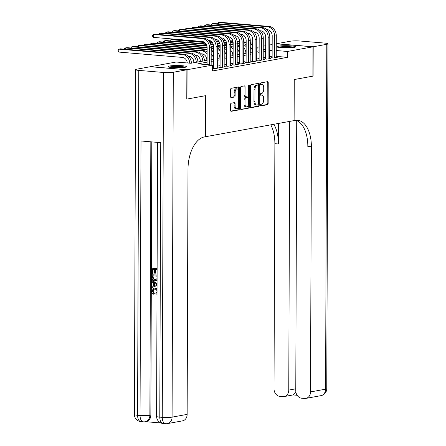 <?xml version="1.0" encoding="UTF-8"?>
<svg xmlns="http://www.w3.org/2000/svg" width="446" height="446" viewBox="0 0 446 446"><rect width="100%" height="100%" fill="white"/><g stroke="black" fill="none" stroke-linecap="round" stroke-linejoin="round"><path stroke-width="0.67" d="M260.28 105.217A0.814 0.446 94.8 0 0 260.659 105.942A0.814 0.446 94.8 0 0 260.72 105.942L267.511 104.704A1.16 0.636 94.8 0 0 268.152 103.439L268.224 82.711A1.16 0.636 94.8 0 0 267.684 81.668A1.16 0.636 94.8 0 0 267.589 81.674L260.804 82.911A0.814 0.446 94.8 0 0 260.353 83.798A0.814 0.446 94.8 0 0 260.732 84.528A0.814 0.446 94.8 0 0 260.798 84.523L261.674 84.361A3.713 2.029 94.8 0 1 261.975 84.35A3.713 2.029 94.8 0 1 263.709 87.678L263.703 89.401A3.713 2.029 94.8 0 1 261.646 93.459L260.765 93.621A0.814 0.446 94.8 0 0 260.313 94.507A0.814 0.446 94.8 0 0 260.693 95.238A0.814 0.446 94.8 0 0 260.759 95.232L261.64 95.07A3.713 2.029 94.8 0 1 261.936 95.059A3.713 2.029 94.8 0 1 263.67 98.382L263.664 100.11A3.713 2.029 94.8 0 1 261.607 104.169L260.726 104.331A0.814 0.446 94.8 0 0 260.28 105.217M169.586 66.019A9.221 1.126 -179.8 0 1 179.933 65.595A9.221 1.126 -179.8 0 1 186.5 66.699A9.221 1.126 -179.8 0 1 184.978 67.318A9.221 1.126 -179.8 0 1 174.631 67.742A9.221 1.126 -179.8 0 1 168.064 66.638A9.221 1.126 -179.8 0 1 169.586 66.019M278.588 46.172A9.221 1.126 -179.8 0 1 288.936 45.748A9.221 1.126 -179.8 0 1 295.503 46.852A9.221 1.126 -179.8 0 1 293.981 47.466A9.221 1.126 -179.8 0 1 283.634 47.889A9.221 1.126 -179.8 0 1 277.066 46.785A9.221 1.126 -179.8 0 1 278.588 46.172M231.223 103.199A1.16 0.636 94.8 0 0 230.582 104.464L230.56 110.279A1.16 0.636 94.8 0 0 231.1 111.322A1.16 0.636 94.8 0 0 231.195 111.316L238.733 109.945A1.16 0.636 94.8 0 0 239.374 108.679L239.446 87.951A1.16 0.636 94.8 0 0 238.905 86.909A1.16 0.636 94.8 0 0 238.816 86.914L231.279 88.286A1.16 0.636 94.8 0 0 230.632 89.557L230.61 96.581A1.16 0.636 94.8 0 0 231.151 97.618A1.16 0.636 94.8 0 0 231.245 97.613L234.468 97.027A1.16 0.636 94.8 0 0 235.114 95.762L235.126 92.277A3.105 1.695 94.8 0 1 237.094 88.871A3.105 1.695 94.8 0 1 238.543 91.653L238.493 105.301A3.105 1.695 94.8 0 1 236.525 108.701A3.105 1.695 94.8 0 1 235.075 105.919L235.087 103.645A1.16 0.636 94.8 0 0 234.546 102.608A1.16 0.636 94.8 0 0 234.451 102.613L231.223 103.199M276.264 43.786L312.997 46.813L312.897 76.138L294.187 79.55L294.042 120.604L205.539 136.721L205.684 95.661L186.974 99.073L187.075 69.743L150.57 66.671L176.114 62.022L190.91 63.265L207.078 60.322M312.997 46.813L287.458 51.463L276.241 50.521M207.072 62.161L197.818 63.85L212.619 65.094L212.597 70.959L287.436 57.328L287.458 51.463M212.619 65.094L187.075 69.743M250.429 106.666A1.16 0.636 94.8 0 0 250.97 107.703A1.16 0.636 94.8 0 0 251.059 107.698L258.596 106.326A1.16 0.636 94.8 0 0 259.243 105.061L259.316 84.333A1.16 0.636 94.8 0 0 258.775 83.296A1.16 0.636 94.8 0 0 258.68 83.296L251.143 84.673A1.16 0.636 94.8 0 0 250.501 85.939L250.429 106.666M248.667 108.133L241.13 109.51A1.16 0.636 94.8 0 1 241.035 109.515A1.16 0.636 94.8 0 1 240.494 108.473L240.567 87.745A1.16 0.636 94.8 0 1 241.208 86.479L244.436 85.894A1.16 0.636 94.8 0 1 244.531 85.888A1.16 0.636 94.8 0 1 245.071 86.925L245.038 95.332A1.16 0.636 94.8 0 0 245.584 96.375A1.16 0.636 94.8 0 0 245.674 96.369L247.814 95.979A1.16 0.636 94.8 0 0 248.455 94.708L248.489 85.961A0.814 0.446 94.8 0 1 249.002 85.069A0.814 0.446 94.8 0 1 249.381 85.799L249.308 106.867A1.16 0.636 94.8 0 1 248.667 108.133L240.723 109.32M272.121 57.556L270.984 57.763L273.448 57.974L277.356 57.261L276.219 57.166M265.615 58.744L264.478 58.95L266.942 59.156L270.845 58.448L269.707 58.354M259.104 59.926L257.966 60.138L260.436 60.344L264.339 59.63L263.201 59.535M252.598 61.113L251.46 61.319L253.925 61.526L257.833 60.818L256.695 60.723M246.092 62.301L244.954 62.507L247.418 62.713L251.321 62L250.184 61.905M239.586 63.483L238.443 63.689L240.912 63.901L244.815 63.187L243.678 63.092M233.074 64.67L231.937 64.876L234.406 65.083L238.309 64.375L237.172 64.274M226.568 65.852L225.431 66.058L227.895 66.27L231.803 65.556L230.666 65.462M220.062 67.039L218.925 67.246L221.389 67.452L225.291 66.744L224.154 66.649M212.608 68.444L214.883 68.639L218.785 67.926L217.648 67.831M287.436 57.328L276.219 56.386M272.127 56.179L269.713 56.62M265.621 57.361L263.207 57.802M259.109 58.549L256.701 58.989M252.603 59.731L250.189 60.171M246.097 60.918L243.683 61.358M239.591 62.105L237.177 62.54M233.08 63.287L230.671 63.728M226.574 64.475L224.16 64.91M220.068 65.657L217.654 66.097M213.556 66.844L212.614 67.017M213.55 68.221L212.608 68.394M186.88 69.782L150.374 66.71L136.771 69.186A7.091 0.87 0.2 0 0 135.601 69.66A7.091 0.87 0.2 0 0 138.79 70.396L163.453 72.469A7.091 0.87 0.2 0 0 173.282 72.258L186.88 69.782L186.779 99.107L205.617 95.678L205.539 136.721M250.936 52.338L250.953 48.391L251.46 48.302M256.74 47.337L259.154 46.897M263.246 46.155L265.66 45.715M269.758 44.968L272.166 44.528M265.643 49.629L263.235 49.428M259.143 49.082L256.734 48.882M251.538 48.441L250.953 48.391M211.175 59.574L213.584 59.14M217.681 58.393L220.09 57.952M224.187 57.205L226.601 56.77M230.694 56.023L233.107 55.583M237.205 54.836L239.614 54.395M243.711 53.654L246.125 53.213M250.217 52.466L252.631 52.026M256.729 51.284L259.137 50.844M263.235 50.097L265.643 49.657M272.149 50.314L269.735 50.749M265.638 51.496L263.229 51.937M259.132 52.684L256.718 53.124M252.626 53.866L250.212 54.306M246.114 55.053L243.706 55.494M239.608 56.235L237.2 56.675M233.102 57.422L230.688 57.863M226.596 58.61L224.182 59.045M220.084 59.792L217.676 60.232M213.578 60.979L211.164 61.42M261.936 95.059L260.949 94.976A3.713 2.029 94.8 0 0 260.654 94.987L261.64 95.07M261.975 84.35L260.988 84.266A3.713 2.029 94.8 0 0 260.687 84.283L261.674 84.361M260.392 105.735L266.524 104.62A1.16 0.636 94.8 0 0 267.165 103.355L267.238 82.627A1.16 0.636 94.8 0 0 267.009 81.78M258.323 85.286L258.329 84.249A1.16 0.636 94.8 0 0 258.1 83.402M250.658 107.508L257.615 106.243A1.16 0.636 94.8 0 0 258.256 104.977L258.256 104.464M257.899 104.843A0.814 0.446 94.8 0 0 258.351 103.957L258.418 85.76A0.814 0.446 94.8 0 0 258.039 85.035A0.814 0.446 94.8 0 0 257.972 85.035L257.047 85.208A3.713 2.029 94.8 0 0 254.989 89.261L254.945 101.699A3.713 2.029 94.8 0 0 256.679 105.027A3.713 2.029 94.8 0 0 256.974 105.011L257.899 104.843M257.113 84.969A0.814 0.446 94.8 0 0 257.052 84.952A0.814 0.446 94.8 0 0 256.985 84.957L257.972 85.035M256.679 105.027L255.692 104.944A3.713 2.029 94.8 0 1 253.958 101.616L254.003 89.183A3.713 2.029 94.8 0 1 256.06 85.125L256.985 84.957M245.49 96.353L244.687 96.286A1.16 0.636 94.8 0 1 244.598 96.291A1.16 0.636 94.8 0 1 244.051 95.249L244.085 86.842A1.16 0.636 94.8 0 0 243.856 86M248.361 95.327L248.355 98.042M248.333 104.453L248.322 106.784L249.308 106.867M245.01 104.057A3.105 1.695 94.8 0 0 246.46 106.834A3.105 1.695 94.8 0 0 248.428 103.433L248.444 98.627A1.16 0.636 94.8 0 0 247.904 97.585A1.16 0.636 94.8 0 0 247.809 97.59L245.668 97.981A1.16 0.636 94.8 0 0 245.027 99.246L245.01 104.057L244.023 103.974A3.105 1.695 94.8 0 0 245.473 106.756L246.46 106.834M247.006 97.523A1.16 0.636 94.8 0 0 246.917 97.501A1.16 0.636 94.8 0 0 246.822 97.507L247.809 97.59M244.023 103.974L244.04 99.163A1.16 0.636 94.8 0 1 244.681 97.897L246.822 97.507M247.681 108.055A1.16 0.636 94.8 0 0 248.322 106.784M236.525 108.701L235.538 108.618A3.105 1.695 94.8 0 1 234.089 105.836L234.1 103.561A1.16 0.636 94.8 0 0 233.871 102.719M237.094 88.871L236.107 88.787A3.105 1.695 94.8 0 0 234.139 92.194L235.126 92.277M230.838 97.429L233.481 96.944A1.16 0.636 94.8 0 0 234.128 95.678L234.139 92.194M238.454 90.666L238.459 87.868A1.16 0.636 94.8 0 0 238.231 87.02M230.788 111.126L237.746 109.861A1.16 0.636 94.8 0 0 238.387 108.595L238.398 106.321M252.403 52.071L252.403 51.847A5.909 4.895 -100.3 0 0 250.239 46.797M215.05 39.471L216.951 39.633M222.9 40.134L225.509 40.352M230.197 40.748L232.857 40.971M237.127 41.333L239.653 41.545M243.75 41.891L246.164 42.091M215.457 39.939L217.715 40.129M223.139 40.586L225.787 40.809M230.337 41.194L232.974 41.417M237.183 41.768L239.658 41.98M243.75 42.32L246.159 42.526M250.251 43.502A8.864 7.348 79.7 0 1 252.653 45.564M250.256 42.537A8.864 7.348 79.7 0 1 252.659 43.708M268.921 26.403L267.293 26.704L218.507 22.595L220.134 22.3L268.921 26.403A8.864 7.348 79.7 0 1 276.291 35.825L276.213 57.467M267.293 26.704A8.864 7.348 79.7 0 1 274.664 36.12L274.591 57.763M272.121 57.863L272.199 35.914A5.909 4.895 -100.3 0 0 267.282 29.637L266.702 29.587M217.704 23.828L217.709 23.281L218.507 22.595L218.501 23.894M278.689 47.432A7.978 0.976 -179.8 0 1 286.287 46.78A7.978 0.976 -179.8 0 1 293.881 47.482M291.712 47.75A7.387 0.903 0.2 0 0 280.852 47.711M294.633 47.326A9.16 1.121 0.2 0 0 286.287 46.635A9.16 1.121 0.2 0 0 277.93 47.265M169.686 67.279A7.978 0.976 -179.8 0 1 177.285 66.632A7.978 0.976 -179.8 0 1 184.878 67.335M182.709 67.597A7.387 0.903 0.2 0 0 171.849 67.563M185.631 67.173A9.16 1.121 0.2 0 0 177.285 66.487A9.16 1.121 0.2 0 0 168.928 67.117M313.192 46.78L313.092 76.104L294.254 79.533L294.109 120.593L295.213 120.392A29.547 16.134 -85.2 0 1 297.588 120.269A29.547 16.134 -85.2 0 1 311.38 146.756L310.527 391.917L325.591 389.174L326.795 44.299L313.192 46.78L276.687 43.758M289.71 121.396L288.768 390.088A7.091 5.876 -100.3 0 1 284.119 396.566A7.091 5.876 -100.3 0 1 282.825 396.628L279.915 396.382A7.091 5.876 -100.3 0 1 274.022 388.845L274.875 143.679A29.547 16.134 -85.2 0 0 270.778 124.841M273.838 124.283A29.547 16.134 -85.2 0 1 278.427 143.98L278.499 123.436M326.795 44.299A7.091 0.87 0.2 0 0 327.966 43.831A7.091 0.87 0.2 0 0 324.777 43.095L300.113 41.015A7.091 0.87 0.2 0 0 290.29 41.227L276.687 43.708M296.718 120.626L295.776 390.679A7.091 5.876 -100.3 0 0 301.669 398.217L304.579 398.462A7.091 5.876 -100.3 0 0 305.878 398.401A7.091 5.876 -100.3 0 0 310.527 391.917M295.798 120.303A29.547 16.134 -85.2 0 1 307.829 146.455L311.38 146.756M284.119 396.566L293.284 394.9L295.776 392.118M154.138 289.142L152.878 291.026L154.355 293.122L154.16 294.098L153.636 294.193C152.381 293.697 151.729 292.688 151.673 291.154L153.859 288.188L155.286 288.055L157.042 288.718M153.859 288.188L155.286 288.055M157.025 293.936L156.016 294.215L155.844 293.206L157.064 291.539C156.897 290.006 156.128 289.203 154.768 289.142L153.864 289.181L152.359 291.121L152.878 291.026M157.053 285.457L151.763 287.508L151.768 286.455L153.591 285.808L153.602 282.809L151.785 281.85L151.791 280.802L152.309 280.707L157.064 283.355M157.053 285.568L151.763 287.508M157.098 273.632L157.064 269.663L155.241 269.507L155.23 273.208L154.55 273.147L154.561 269.451L152.51 269.278L152.499 273.426L151.813 273.37L151.83 268.224L157.115 268.531M155.765 269.551L155.754 273.114L155.23 273.208M153.034 269.323L153.017 273.331L152.499 273.426M151.807 141.895L150.854 415.087A7.091 5.876 79.7 0 1 146.204 421.565L145.229 421.743A7.091 5.876 -100.3 0 0 149.878 415.265L150.854 415.087M145.563 421.682L160.978 422.975M157.076 280.01L154.779 280.751C152.889 280.601 151.896 279.43 151.802 277.245L151.807 274.725L157.092 275.031M157.076 280.333L155.732 280.718M205.472 136.732L204.368 136.933A29.547 16.134 94.8 0 0 187.995 169.224L187.142 414.39A7.091 5.876 79.7 0 1 182.492 420.868L167.428 423.611A7.091 5.876 -100.3 0 0 172.078 417.133L187.142 414.39M173.282 72.258L172.078 417.133A7.091 0.87 -179.8 0 1 162.249 417.344L159.785 417.138L160.744 142.648L141.008 140.986L140.05 415.477L137.585 415.271A7.091 0.87 -179.8 0 1 134.397 414.535L135.601 69.66M151.83 268.224L157.115 268.67M151.807 274.725L157.092 275.171M152.487 275.773L152.894 278.923L155.671 279.731L156.914 278.739L157.042 276.158L152.487 275.773M153.011 275.818L153.418 278.828L155.922 279.67M152.482 277.222L153.006 277.128M152.894 278.923L153.418 278.828M154.795 279.759L155.32 279.664M151.791 280.802L157.059 283.74M155.922 284.024L154.283 283.165L154.277 285.563L157.014 284.593L155.922 284.024M154.807 283.433L154.795 285.379M152.359 291.121L153.837 293.217L154.355 293.122M157.025 293.658L156.016 294.215M154.768 288.149L157.042 289.337M153.837 293.217L153.636 294.193M245.897 53.252L245.897 53.035A5.909 4.895 -100.3 0 0 243.733 47.984M176.605 39.705L176.605 39.332M208.544 40.658L210.445 40.82M216.394 41.316L219.003 41.539M223.691 41.935L226.345 42.158M230.621 42.515L233.147 42.727M237.244 43.072L239.653 43.279M208.951 41.127L211.209 41.316M216.633 41.773L219.276 41.996M223.831 42.376L226.462 42.599M230.677 42.955L233.152 43.162M237.244 43.507L239.653 43.708M243.745 44.684A8.864 7.348 79.7 0 1 246.147 46.752M243.745 43.725A8.864 7.348 79.7 0 1 246.153 44.895M177.402 39.399L177.402 39.772M239.385 54.44L239.39 54.222A5.909 4.895 -100.3 0 0 237.222 49.166M170.099 40.887L170.099 40.341L170.896 39.655L204.703 42.498M170.89 40.954L170.896 39.655L172.524 39.359L203.939 42.002M209.888 42.504L212.497 42.721M217.185 43.117L219.839 43.34M224.115 43.702L226.64 43.914M230.738 44.26L233.147 44.461M210.127 42.955L212.77 43.178M217.319 43.563L219.956 43.786M224.171 44.137L226.646 44.349M230.738 44.689L233.147 44.895M237.233 45.871A8.864 7.348 79.7 0 1 239.636 47.934M237.239 44.907A8.864 7.348 79.7 0 1 239.647 46.077M232.879 55.622L232.879 55.404A5.909 4.895 -100.3 0 0 230.716 50.353M163.587 42.075L163.593 41.523L164.39 40.842L206.264 44.366M164.384 42.141L164.39 40.842L166.018 40.547L205.985 43.909M210.674 44.305L213.333 44.528M217.603 44.884L220.129 45.096M224.232 45.442L226.64 45.648M210.813 44.751L213.45 44.968M217.659 45.325L220.134 45.531M224.226 45.877L226.635 46.077M230.727 47.053A8.864 7.348 79.7 0 1 233.13 49.121M230.733 46.094A8.864 7.348 79.7 0 1 233.135 47.265M226.373 56.809L226.373 56.592A5.909 4.895 -100.3 0 0 224.21 51.541M157.081 43.256L157.081 42.71L157.878 42.024L206.938 46.155M157.878 43.323L157.878 42.024L159.506 41.729L206.821 45.709M211.097 46.072L213.623 46.284M217.72 46.629L220.129 46.83M211.153 46.507L213.628 46.718M217.72 47.064L220.129 47.265M224.221 48.24A8.864 7.348 79.7 0 1 226.624 50.303M224.221 47.276A8.864 7.348 79.7 0 1 226.629 48.447M262.415 27.591L260.787 27.886L212.001 23.783L213.623 23.487L262.415 27.591A8.864 7.348 79.7 0 1 269.785 37.012L269.707 58.655M260.787 27.886A8.864 7.348 79.7 0 1 268.157 37.308L268.079 58.95M265.615 59.045L265.688 37.102A5.909 4.895 -100.3 0 0 260.776 30.819L260.196 30.768M211.198 25.015L211.198 24.463L212.001 23.783L211.995 25.082M255.904 28.778L254.281 29.074L205.489 24.965L207.117 24.669L255.904 28.778A8.864 7.348 79.7 0 1 263.274 38.194L263.201 59.836M254.281 29.074A8.864 7.348 79.7 0 1 261.646 38.495L261.573 60.138M259.104 60.232L259.182 38.284A5.909 4.895 -100.3 0 0 254.27 32.006L253.69 31.956M204.692 26.197L204.692 25.651L205.489 24.965L205.483 26.264M249.398 29.96L247.77 30.256L198.983 26.152L200.611 25.857L249.398 29.96A8.864 7.348 79.7 0 1 256.768 39.382L256.69 61.024M247.77 30.256A8.864 7.348 79.7 0 1 255.14 39.677L255.067 61.319M252.598 61.414L252.676 39.471A5.909 4.895 -100.3 0 0 247.764 33.188L247.179 33.143M198.186 27.384L198.186 26.832L198.983 26.152L198.977 27.451M242.892 31.148L241.264 31.443L192.477 27.334L194.099 27.039L242.892 31.148A8.864 7.348 79.7 0 1 250.262 40.569L250.184 62.211M241.264 31.443A8.864 7.348 79.7 0 1 248.634 40.865L248.556 62.507M246.092 62.602L246.164 40.653A5.909 4.895 -100.3 0 0 241.253 34.375L240.673 34.325M191.674 28.566L191.68 28.02L192.477 27.334L192.471 28.633M219.867 57.997L219.867 57.774A5.909 4.895 -100.3 0 0 217.698 52.723M150.575 44.444L150.575 43.892L151.372 43.212L207.122 47.9M151.367 44.511L151.372 43.212L153 42.916L207.117 47.471M211.214 47.811L213.623 48.017M211.214 48.246L213.623 48.452M217.709 49.422A8.864 7.348 79.7 0 1 220.118 51.491M217.715 48.463A8.864 7.348 79.7 0 1 220.123 49.634M236.386 32.329L234.758 32.625L185.965 28.522L187.593 28.226L236.386 32.329A8.864 7.348 79.7 0 1 243.75 41.751L243.678 63.393M234.758 32.625A8.864 7.348 79.7 0 1 242.128 42.047L242.05 63.689M239.58 63.784L239.658 41.84A5.909 4.895 -100.3 0 0 234.747 35.557L234.167 35.513M185.168 29.754L185.168 29.202L185.965 28.522L185.965 29.821M213.355 59.179L213.355 58.961A5.909 4.895 -100.3 0 0 211.192 53.91M144.064 45.626L144.069 45.079L144.866 44.394L207.117 49.634M144.861 45.693L144.866 44.394L146.494 44.098L207.117 49.199M211.203 50.61A8.864 7.348 79.7 0 1 213.606 52.673M211.209 49.651A8.864 7.348 79.7 0 1 213.612 50.816M229.874 33.517L228.252 33.812L179.459 29.709L181.087 29.408L229.874 33.517A8.864 7.348 79.7 0 1 237.244 42.939L237.172 64.581M228.252 33.812A8.864 7.348 79.7 0 1 235.616 43.234L235.544 64.876M233.074 64.971L233.152 43.028A5.909 4.895 -100.3 0 0 228.24 36.745L227.655 36.695M178.662 30.941L178.662 30.389L179.459 29.709L179.454 31.008M206.849 60.366L206.849 60.143A5.909 4.895 -100.3 0 0 201.938 53.866L201.358 53.815M137.558 46.813L137.563 46.267L138.36 45.581L201.949 50.933A8.864 7.348 79.7 0 1 207.1 53.86M138.355 46.88L138.36 45.581L139.983 45.286L203.577 50.638A8.864 7.348 79.7 0 1 207.106 52.004M223.368 34.699L221.74 35L172.953 30.891L174.581 30.596L223.368 34.699A8.864 7.348 79.7 0 1 230.738 44.121L230.66 65.763M221.74 35A8.864 7.348 79.7 0 1 229.11 44.416L229.038 66.058M226.568 66.159L226.646 44.21A5.909 4.895 -100.3 0 0 221.729 37.932L221.149 37.882M172.15 32.123L172.156 31.577L172.953 30.891L172.948 32.19M200.343 61.548L200.343 61.331A5.909 4.895 -100.3 0 0 195.432 55.048L194.846 55.003M131.052 48.001L131.052 47.449L131.849 46.769L195.437 52.115A8.864 7.348 79.7 0 1 202.802 61.102M131.849 48.068L131.849 46.769L133.477 46.468L197.065 51.82A8.864 7.348 79.7 0 1 204.43 60.807M216.862 35.886L215.234 36.182L166.447 32.079L168.07 31.783L216.862 35.886A8.864 7.348 79.7 0 1 224.232 45.308L224.154 66.95M215.234 36.182A8.864 7.348 79.7 0 1 222.604 45.603L222.526 67.246M220.062 67.34L220.134 45.397A5.909 4.895 -100.3 0 0 215.223 39.114L214.643 39.064M165.644 33.311L165.644 32.759L166.447 32.079L166.442 33.378M193.832 62.735L193.837 62.518A5.909 4.895 -100.3 0 0 188.92 56.235L188.34 56.185M124.546 49.183L124.546 48.636L125.343 47.951L188.931 53.303A8.864 7.348 79.7 0 1 196.296 62.289M125.337 49.25L125.343 47.951L126.971 47.655L190.559 53.007A8.864 7.348 79.7 0 1 197.918 61.988M210.35 37.074L208.728 37.369L159.936 33.26L161.564 32.965L210.35 37.074A8.864 7.348 79.7 0 1 217.72 46.49L217.648 68.132M208.728 37.369A8.864 7.348 79.7 0 1 216.093 46.791L216.02 68.433M213.55 68.528L213.628 46.579A5.909 4.895 -100.3 0 0 208.717 40.302L208.137 40.252M159.138 34.493L159.138 33.946L159.936 33.26L159.93 34.559M187.292 62.964A5.909 4.895 -100.3 0 0 182.414 57.422L118.826 52.071L118.034 50.995L118.039 49.818L118.837 49.138L182.425 54.49A8.864 7.348 79.7 0 1 189.767 63.17M118.826 52.071L118.837 49.138L120.465 48.843L184.053 54.189A8.864 7.348 79.7 0 1 191.412 63.176M203.844 38.256L202.216 38.551L153.43 34.448L155.057 34.152L203.844 38.256A8.864 7.348 79.7 0 1 211.214 47.677L211.153 64.971M202.216 38.551A8.864 7.348 79.7 0 1 209.587 47.973L209.531 64.832M207.061 64.625L207.122 47.767A5.909 4.895 -100.3 0 0 202.211 41.484L153.418 37.38L152.627 36.304L152.632 35.128L153.43 34.448L153.418 37.38M267.238 82.627L268.224 82.711M267.165 103.355L268.152 103.439M266.524 104.62L267.511 104.704M258.329 84.249L259.316 84.333M258.256 104.977L259.243 105.061M257.615 106.243L258.596 106.326M256.06 85.125L257.047 85.208M254.003 89.183L254.989 89.261M253.958 101.616L254.945 101.699M244.085 86.842L245.071 86.925M244.051 95.249L245.038 95.332M248.506 85.721L249.381 85.799M244.681 97.897L245.668 97.981M244.04 99.163L245.027 99.246M234.1 103.561L235.087 103.645M234.089 105.836L235.075 105.919M234.128 95.678L235.114 95.762M233.481 96.944L234.468 97.027M238.459 87.868L239.446 87.951M238.387 108.595L239.374 108.679M237.746 109.861L238.733 109.945M276.291 35.825L274.664 36.12M278.427 143.98L274.875 143.679M288.768 390.088L295.782 388.812M325.591 389.174A7.091 5.876 79.7 0 1 320.942 395.652A7.091 7.091 0 0 0 326.762 388.7A7.091 0.87 -179.8 0 1 325.591 389.174M138.79 70.396L137.585 415.271A7.091 3.875 94.8 0 0 140.897 421.626L143.361 421.832A7.091 3.875 -85.2 0 1 140.05 415.477A7.091 0.87 -179.8 0 0 149.878 415.265L150.832 141.811M157.555 142.374L156.596 416.402A7.091 0.87 -179.8 0 0 159.785 417.138A7.091 3.875 94.8 0 0 163.097 423.494L165.561 423.7A7.091 3.875 -85.2 0 1 162.249 417.344L163.453 72.469M269.785 37.012L268.157 37.308M263.274 38.194L261.646 38.495M256.768 39.382L255.14 39.677M250.262 40.569L248.634 40.865M243.75 41.751L242.128 42.047M237.244 42.939L235.616 43.234M203.577 50.638L201.949 50.933M230.738 44.121L229.11 44.416M197.065 51.82L195.437 52.115M224.232 45.308L222.604 45.603M190.559 53.007L188.931 53.303M217.72 46.49L216.093 46.791M184.053 54.189L182.425 54.49M211.214 47.677L209.587 47.973M257.052 84.952L258.039 85.035M244.598 96.291L245.584 96.375M246.917 97.501L247.904 97.585M305.878 398.401L320.942 395.652M326.762 388.7L327.966 43.831M293.1 394.933L297.114 395.267M156.596 416.402A7.091 7.091 0 0 0 163.097 423.494M165.561 423.7A7.091 7.091 0 0 0 167.428 423.611M134.397 414.535A7.091 7.091 0 0 0 140.897 421.626M143.361 421.832A7.091 7.091 0 0 0 145.229 421.743"/></g></svg>
